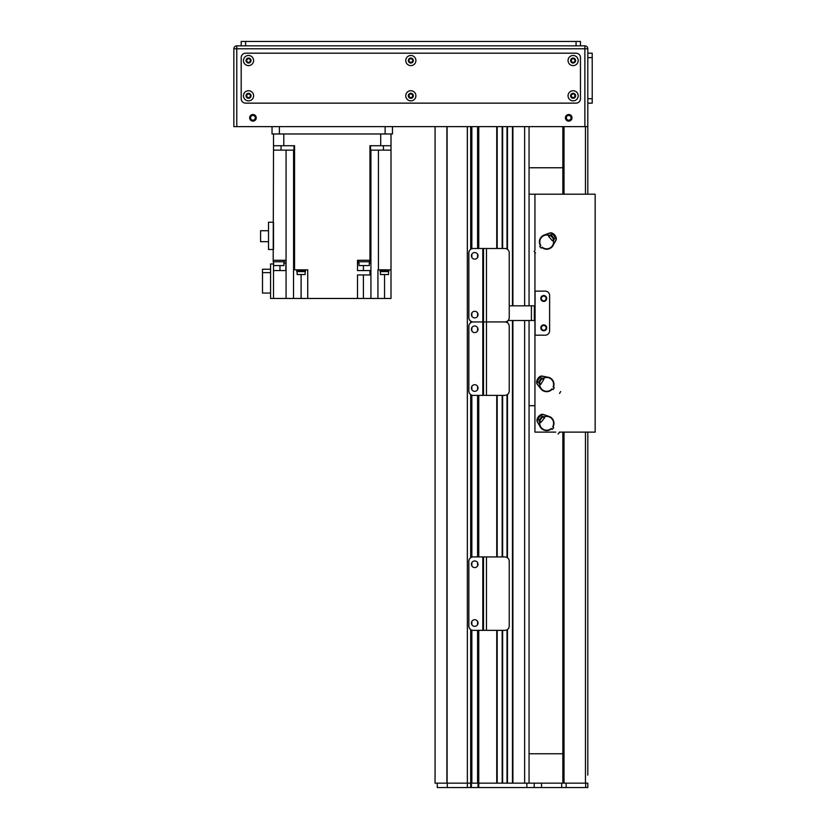 <?xml version="1.0" encoding="UTF-8"?>
<svg xmlns="http://www.w3.org/2000/svg" width="829" height="829" viewBox="0 0 829 829"><rect width="100%" height="100%" fill="white"/><g stroke="black" fill="none" stroke-linecap="round" stroke-linejoin="round"><path stroke-width="1.24" d="M524.653 320.502L524.653 783.146L512.902 783.146L512.902 320.502M507.027 629.771L507.027 783.146L502.623 783.146L502.623 630.361M496.747 630.361L496.747 783.146L435.059 783.146L435.059 126.63M470.675 249.332L470.675 126.63L467.369 126.63L467.369 783.146L470.675 783.146L470.675 629.532M496.747 248.503L496.747 126.63L478.758 126.63L478.758 248.503M507.027 249.094L507.027 126.63L502.623 126.63L502.623 248.503M524.653 305.818L524.653 126.63L512.902 126.63L512.902 305.818M471.411 783.146L471.411 629.957L471.411 783.146L470.675 783.146L470.675 787.55L471.411 787.55L471.411 783.146L478.022 783.146L478.022 630.361M471.411 557.326L471.411 394.967L471.411 557.326M471.411 322.336L471.411 321.538L471.411 322.336M471.411 248.897L471.411 126.63L471.411 248.897M478.022 556.922L478.022 395.371M478.022 248.503L478.022 126.63M497.193 783.146L497.193 630.361M497.193 556.922L497.193 395.371M497.193 248.503L497.193 126.63M502.177 783.146L502.177 630.361L502.177 783.146M502.177 556.922L502.177 395.371L502.177 556.922M502.177 248.503L502.177 126.63L502.177 248.503M507.472 783.146L507.472 629.48M507.472 557.813L507.472 394.49M507.472 322.813L507.472 321.051M507.472 249.384L507.472 126.63M512.467 783.146L512.467 320.502L512.467 783.146M512.467 305.818L512.467 126.63L512.467 305.818M529.057 783.146L529.057 320.502M529.057 305.818L529.057 126.63M529.057 753.768L562.839 753.768M562.839 167.759L529.057 167.759M478.758 630.361L478.758 783.146L478.022 783.146L478.022 787.55L478.758 787.55L478.758 783.146L587.802 783.146L587.802 787.55L478.758 787.55M522.197 787.55L524.177 787.55M478.022 787.55L471.411 787.55M470.675 787.55L437.266 787.55L437.266 783.146M467.318 126.63L467.369 787.55M447.318 783.146L447.318 787.55M534.197 783.146L534.197 787.55M535.078 291.124L545.213 291.124A4.404 4.404 0 0 1 549.617 295.538L549.617 330.781A4.404 4.404 0 0 1 545.213 335.185L535.078 335.185L535.078 291.124L545.213 291.124A4.404 4.404 0 0 1 549.617 295.538L549.617 330.781A4.404 4.404 0 0 1 545.213 335.185L535.078 335.185M540.809 298.471A2.933 2.933 0 0 1 545.213 295.932A2.933 2.933 0 0 1 545.213 301.02A2.933 2.933 0 0 1 540.809 298.471M540.809 327.849A2.933 2.933 0 0 1 545.213 325.3A2.933 2.933 0 0 1 545.213 330.388A2.933 2.933 0 0 1 540.809 327.849M534.933 252.275L534.933 305.818L509.234 305.818M508.073 320.502L534.933 320.502L534.933 432.127L555.751 432.127M534.342 305.818L534.342 320.502L534.342 305.818M473.245 395.371A4.404 4.404 0 0 1 468.841 390.967L468.841 326.346A4.404 4.404 0 0 1 473.245 321.932A4.404 4.404 0 0 1 468.841 317.528L468.841 252.907A4.404 4.404 0 0 1 473.245 248.503L482.799 248.503L482.799 321.932L473.245 321.932L482.799 321.932L482.799 395.371L473.245 395.371M486.468 248.503L486.468 321.932L504.83 321.932L483.525 321.932L483.525 248.503L504.83 248.503A4.404 4.404 0 0 1 509.234 252.907L509.234 317.528A4.404 4.404 0 0 1 504.83 321.932A4.404 4.404 0 0 1 509.234 326.346L509.234 390.967A4.404 4.404 0 0 1 504.83 395.371L482.799 395.371M474.716 384.718A3.306 3.306 0 0 1 477.577 389.682A3.306 3.306 0 0 1 471.856 389.682A3.306 3.306 0 0 1 474.716 384.718M474.716 325.973A3.306 3.306 0 0 1 477.577 330.926A3.306 3.306 0 0 1 471.856 330.926A3.306 3.306 0 0 1 474.716 325.973M486.468 395.371L486.468 321.932L483.525 321.932L483.525 395.371M483.525 321.932L482.799 321.932L483.525 321.932M587.802 775.094L587.802 432.127L587.802 775.094M580.466 41.45L580.466 45.854L580.466 41.45L576.062 41.45L576.062 45.854L584.87 45.854L236.783 45.854A2.933 2.933 0 0 0 233.851 48.797L233.851 126.63L236.783 126.63L236.783 45.854A2.933 2.933 0 0 0 233.851 48.797L584.87 48.797L584.87 126.63L587.802 126.63L587.802 194.193L587.802 48.797A2.933 2.933 0 0 0 584.87 45.854L584.87 48.797L587.802 48.797L587.802 53.201L592.217 53.201L587.802 53.201M564.021 432.127L564.021 783.146L562.839 783.146L562.839 432.127M562.839 194.193L562.839 126.63M587.802 783.146L585.461 783.146L585.461 432.127M546.124 298.471A2.383 2.383 0 0 0 542.56 296.409A2.383 2.383 0 0 0 542.56 300.533A2.383 2.383 0 0 0 546.124 298.471M546.124 327.849A2.383 2.383 0 0 0 542.56 325.787A2.383 2.383 0 0 0 542.56 329.911A2.383 2.383 0 0 0 546.124 327.849M534.933 250.565L534.933 194.193L595.149 194.193L595.149 432.127L559.243 432.127M529.057 194.193L534.933 194.193M529.057 405.692L534.933 405.692M272.036 126.63L272.036 133.977L279.383 133.977L279.383 126.63M385.122 126.63L385.122 133.977L392.469 133.977L392.469 126.63M385.122 133.977L279.383 133.977M281.052 150.132L281.052 145.728M294.564 150.132L294.564 145.728L273.508 145.728L273.508 150.132L294.564 150.132L294.554 269.829L307.725 269.829L307.725 298.471L357.517 298.471L357.517 274.969L370.915 274.969L370.915 298.471L390.998 298.471L390.998 150.132L369.952 150.132L369.952 260.285L357.517 260.285L357.517 270.565L369.952 270.565L369.952 274.969M293.953 145.728L293.953 150.132M273.508 145.728L273.508 133.977M284.347 260.285L284.347 261.757L273.187 261.757L273.508 150.132M273.508 222.245L273.508 249.488L268.513 249.488L268.513 222.245L273.508 222.245M273.508 260.285L285.901 260.285L285.839 270.565L273.508 270.565L273.508 298.471L270.565 298.471L270.565 263.954L273.508 263.954L273.508 261.757M273.622 261.757L273.622 265.57L283.901 265.57L283.901 261.757M294.554 269.829L293.528 269.829L293.528 298.471L273.508 298.471L273.508 263.954M390.998 150.132L390.998 133.977L390.998 145.728L369.941 145.728L369.941 150.132M283.787 145.728L283.787 133.977L380.718 133.977L380.718 145.728M357.517 263.228L358.998 263.228M358.563 260.285L358.563 261.757L369.724 261.757L369.724 260.285M369.952 260.285L370.915 260.285L370.915 270.565L369.952 270.565M377.931 298.471L377.931 269.829L390.998 269.829M390.998 261.757L390.998 260.285M370.926 150.132L370.926 298.471L363.392 298.471L363.392 274.969M357.517 298.471L363.392 298.471M297.083 271.591L297.083 274.534L301.114 274.534L301.114 298.471L307.725 298.471M301.114 298.471L293.528 298.471M285.839 263.228L283.901 263.228M369.278 263.228L370.915 263.228M270.565 293.051L262.492 293.051L262.492 272.637L270.565 272.637M262.492 272.637L262.492 269.238L270.565 269.238M296.709 269.829L296.709 270.565L305.528 270.565L305.528 269.829M296.782 270.565L296.782 271.591L305.455 271.591L305.455 270.565M301.114 274.534L305.155 274.534L305.155 271.591M380.076 269.829L380.076 270.565L388.884 270.565L388.884 269.829M380.148 270.565L380.148 271.591L388.811 271.591L388.811 270.565M380.438 271.591L380.438 274.534L388.521 274.534L388.521 271.591M268.513 241.674L260.575 241.674L260.575 230.731L268.513 230.731M383.454 145.728L383.454 150.132M370.553 145.728L370.553 150.132M358.998 261.757L358.998 265.57L369.278 265.57L369.278 261.757M554.3 238.669L553.503 240.876M548.757 235.343L551.047 234.887M555.99 237.695A11904.212 73.107 31.3 0 0 556.197 237.778A3.306 3.306 -76.8 0 1 555.917 240.337L555.99 237.695L555.243 237.861A6.549 6.549 0 0 0 551.99 234.079L552.28 233.374L549.689 233.032A3.306 3.306 175.6 0 1 552.228 233.146A12230.434 79.812 67.1 0 0 552.28 233.374M552.197 240.576L553.357 240.182A6.901 6.901 0 0 1 542.228 247.208L541.182 248.109L539.741 246.431L540.498 245.788A7.295 7.295 0 0 1 541.928 236.389L549.679 233.198M544.207 235.094L544.187 235.021A7.347 7.347 0 0 0 541.897 236.358L542.187 236.69M551.181 247.166L551.44 247.467A7.295 7.295 0 0 1 541.928 247.467L541.182 248.109M554.269 239.28L553.399 240.037A6.974 6.974 0 0 0 553.275 239.654M549.928 235.747A6.974 6.974 0 0 0 549.565 235.581L550.435 234.825M551.472 247.498L552.518 246.389A7.347 7.347 0 0 1 551.472 247.498M554.124 238.825A11.751 11.751 0 0 0 550.87 235.042L550.301 235.529A11.015 11.015 0 0 1 553.554 239.322L555.243 237.861M551.99 234.079L550.87 235.042M555.751 240.317L552.456 246.358M552.601 233.55L552.591 233.56A7.285 7.285 0 0 1 555.844 237.353M555.917 240.337L552.518 246.389M556.197 237.778A7.492 7.492 0 0 0 552.228 233.146M544.187 235.021L549.689 233.032M539.741 246.431L540.798 245.529A6.901 6.901 0 0 1 549.42 235.591L548.85 236.679M553.357 240.182L552.497 240.918L548.549 236.327L549.42 235.591M552.653 240.192L554.021 239.011A7.896 7.896 0 0 0 553.99 238.939M550.736 235.156A7.896 7.896 0 0 0 550.674 235.115L549.295 236.296M541.202 378.169L543.555 378.242M539.783 384.49L538.622 382.449M539.752 376.874A11904.212 73.107 -76.9 0 0 539.762 376.646A3.306 3.306 175 0 1 542.29 376.117L539.752 376.874L540.145 377.537A6.549 6.549 0 0 0 537.565 381.806L536.809 381.754L537.285 384.314A3.306 3.306 67.4 0 1 536.612 381.868A12230.434 79.812 -41.1 0 0 536.809 381.754M543.669 379.578L542.933 378.594A6.901 6.901 0 0 1 553.088 386.967L554.269 387.682L553.14 389.568L552.29 389.06A7.295 7.295 0 0 1 542.912 390.635L537.451 384.273M540.974 388.874L540.912 388.925A7.347 7.347 0 0 0 542.891 390.677L543.119 390.304M550.249 378.48L550.456 378.138A7.295 7.295 0 0 1 553.43 387.174L554.269 387.682M541.793 378.014L542.777 378.604A6.974 6.974 0 0 0 542.456 378.843M539.803 383.247A6.974 6.974 0 0 0 539.752 383.64L538.767 383.05M550.477 378.107L550.456 378.138A7.347 7.347 0 0 0 549.099 377.454L550.456 378.138M541.41 378.293A11.751 11.751 0 0 0 538.829 382.573L539.472 382.957A11.015 11.015 0 0 1 542.052 378.687L540.145 377.537M537.565 381.806L538.829 382.573M542.321 376.283L549.078 377.516M536.871 381.392L536.891 381.402A7.285 7.285 0 0 1 539.472 377.122M542.29 376.117L549.099 377.454M539.762 376.646A7.492 7.492 0 0 0 536.612 381.868M540.912 388.925L537.285 384.314M553.14 389.568L551.948 388.853A6.901 6.901 0 0 1 539.803 383.775L541.016 383.972M542.933 378.594L543.907 379.185L540.777 384.366L539.803 383.775M543.171 379.267L541.617 378.335A7.896 7.896 0 0 0 541.565 378.387M538.985 382.666A7.896 7.896 0 0 0 538.964 382.739L540.508 383.672M542.135 416.386L544.446 416.78M539.834 422.438L538.974 420.251M540.881 414.904A11904.212 73.107 -68.8 0 0 540.922 414.676A3.306 3.306 -177 0 1 543.492 414.51L540.881 414.904L541.171 415.598A6.549 6.549 0 0 0 538.021 419.474L537.275 419.319L537.389 421.92A3.306 3.306 75.5 0 1 537.068 419.401A12230.434 79.812 -33 0 0 537.275 419.319M544.373 418.117L543.783 417.049A6.901 6.901 0 0 1 552.663 426.759L553.731 427.64L552.342 429.349L551.575 428.728A7.295 7.295 0 0 1 542.073 428.966L537.555 421.899M540.394 426.956L540.332 426.987A7.347 7.347 0 0 0 542.042 429.007L542.321 428.666M551.047 417.961L551.295 417.65A7.295 7.295 0 0 1 552.974 427.018L553.731 427.64M542.736 416.313L543.637 417.039A6.974 6.974 0 0 0 543.275 417.225M540.031 421.205A6.974 6.974 0 0 0 539.917 421.588L539.037 420.873M551.326 417.619L550.052 416.79A7.347 7.347 0 0 1 551.326 417.619M542.321 416.541A11.751 11.751 0 0 0 539.161 420.407L539.752 420.883A11.015 11.015 0 0 1 542.902 417.008L541.171 415.598M538.021 419.474L539.161 420.407M543.503 414.676L550.021 416.842M537.389 418.966L537.41 418.977A7.285 7.285 0 0 1 540.56 415.101M543.492 414.51L550.052 416.79M540.922 414.676A7.492 7.492 0 0 0 537.068 419.401M540.332 426.987L537.389 421.92M552.342 429.349L551.275 428.469A6.901 6.901 0 0 1 539.959 421.743L541.13 422.106M543.783 417.049L544.663 417.764L540.84 422.458L539.959 421.743M543.917 417.743L542.518 416.604A7.896 7.896 0 0 0 542.456 416.645M539.296 420.521A7.896 7.896 0 0 0 539.275 420.593L540.674 421.733M474.716 311.289A3.306 3.306 0 0 1 477.577 316.243A3.306 3.306 0 0 1 471.856 316.243A3.306 3.306 0 0 1 474.716 311.289M474.716 252.534A3.306 3.306 0 0 1 477.577 257.498A3.306 3.306 0 0 1 471.856 257.498A3.306 3.306 0 0 1 474.716 252.534M483.525 248.503L482.799 248.503M473.245 630.361A4.404 4.404 0 0 1 468.841 625.957L468.841 561.337A4.404 4.404 0 0 1 473.245 556.922L482.799 556.922L482.799 630.361L473.245 630.361M483.525 630.361L483.525 556.922L504.83 556.922A4.404 4.404 0 0 1 509.234 561.337L509.234 625.957A4.404 4.404 0 0 1 504.83 630.361L482.799 630.361M474.716 619.719A3.306 3.306 0 0 1 477.577 624.672A3.306 3.306 0 0 1 471.856 624.672A3.306 3.306 0 0 1 474.716 619.719M474.716 560.964A3.306 3.306 0 0 1 477.577 565.927A3.306 3.306 0 0 1 471.856 565.927A3.306 3.306 0 0 1 474.716 560.964M483.525 556.922L482.799 556.922M571.098 117.822A2.383 2.383 0 0 1 567.523 119.884A2.383 2.383 0 0 1 567.523 115.759A2.383 2.383 0 0 1 571.098 117.822M255.322 117.822A2.383 2.383 0 0 1 251.757 119.884A2.383 2.383 0 0 1 251.757 115.759A2.383 2.383 0 0 1 255.322 117.822M249.643 117.822A3.306 3.306 0 0 1 254.596 114.962A3.306 3.306 0 0 1 254.596 120.682A3.306 3.306 0 0 1 249.643 117.822M565.409 117.822A3.306 3.306 0 0 1 570.362 114.962A3.306 3.306 0 0 1 570.362 120.682A3.306 3.306 0 0 1 565.409 117.822M574.922 60.548A1.803 1.803 0 0 1 572.217 62.102A1.803 1.803 0 0 1 572.217 58.983A1.803 1.803 0 0 1 574.922 60.548M250.348 95.791A1.803 1.803 0 0 1 247.633 97.356A1.803 1.803 0 0 1 247.633 94.226A1.803 1.803 0 0 1 250.348 95.791M412.635 60.548A1.803 1.803 0 0 1 409.93 62.102A1.803 1.803 0 0 1 409.93 58.983A1.803 1.803 0 0 1 412.635 60.548M412.635 95.791A1.803 1.803 0 0 1 409.93 97.356A1.803 1.803 0 0 1 409.93 94.226A1.803 1.803 0 0 1 412.635 95.791M250.348 60.548A1.803 1.803 0 0 1 247.633 62.102A1.803 1.803 0 0 1 247.633 58.983A1.803 1.803 0 0 1 250.348 60.548M574.922 95.791A1.803 1.803 0 0 1 572.217 97.356A1.803 1.803 0 0 1 572.217 94.226A1.803 1.803 0 0 1 574.922 95.791M587.802 57.605L592.217 57.605L592.217 103.138L587.802 103.138L587.802 126.63M236.783 45.854L245.602 45.854L245.602 41.45L241.198 41.45L241.198 45.854M584.87 126.63L236.783 126.63M245.602 41.45L576.062 41.45M576.062 45.854L245.602 45.854M251.032 95.791A2.497 2.497 0 0 0 247.291 93.625A2.497 2.497 0 0 0 247.291 97.957A2.497 2.497 0 0 0 251.032 95.791M253.601 95.791A5.067 5.067 0 0 1 246.006 100.185A5.067 5.067 0 0 1 246.006 91.408A5.067 5.067 0 0 1 253.601 95.791M413.329 95.791A2.497 2.497 0 0 0 409.578 93.625A2.497 2.497 0 0 0 409.578 97.957A2.497 2.497 0 0 0 413.329 95.791M415.899 95.791A5.067 5.067 0 0 1 408.293 100.185A5.067 5.067 0 0 1 408.293 91.408A5.067 5.067 0 0 1 415.899 95.791M575.616 95.791A2.497 2.497 0 0 0 571.875 93.625A2.497 2.497 0 0 0 571.875 97.957A2.497 2.497 0 0 0 575.616 95.791M578.186 95.791A5.067 5.067 0 0 1 570.59 100.185A5.067 5.067 0 0 1 570.59 91.408A5.067 5.067 0 0 1 578.186 95.791M575.616 60.548A2.497 2.497 0 0 0 571.875 58.382A2.497 2.497 0 0 0 571.875 62.703A2.497 2.497 0 0 0 575.616 60.548M578.186 60.548A5.067 5.067 0 0 1 570.59 64.931A5.067 5.067 0 0 1 570.59 56.154A5.067 5.067 0 0 1 578.186 60.548M413.329 60.548A2.497 2.497 0 0 0 409.578 58.382A2.497 2.497 0 0 0 409.578 62.703A2.497 2.497 0 0 0 413.329 60.548M415.899 60.548A5.067 5.067 0 0 1 408.293 64.931A5.067 5.067 0 0 1 408.293 56.154A5.067 5.067 0 0 1 415.899 60.548M251.032 60.548A2.497 2.497 0 0 0 247.291 58.382A2.497 2.497 0 0 0 247.291 62.703A2.497 2.497 0 0 0 251.032 60.548M253.601 60.548A5.067 5.067 0 0 1 246.006 64.931A5.067 5.067 0 0 1 246.006 56.154A5.067 5.067 0 0 1 253.601 60.548M580.466 98.734A4.404 4.404 0 0 1 576.062 103.138L245.602 103.138A4.404 4.404 0 0 1 241.198 98.734L241.198 57.605A4.404 4.404 0 0 1 245.602 53.201L576.062 53.201A4.404 4.404 0 0 1 580.466 57.605L580.466 98.734M592.217 57.605L592.217 53.201M447.111 783.146L447.111 126.63M446.904 783.146L446.904 126.63M470.675 557.751L470.675 394.542M470.675 322.761L470.675 321.103M471.846 783.146L471.846 630.133M471.846 624.651L471.846 621.377M471.846 565.906L471.846 562.632M471.846 557.161L471.846 395.143M471.846 389.661L471.846 386.387M471.846 330.916L471.846 327.642M471.846 316.232L471.846 312.958M471.846 257.477L471.846 254.202M471.846 248.731L471.846 126.63M477.587 783.146L477.587 630.361M477.587 624.651L477.587 621.377M477.587 565.906L477.587 562.632M477.587 556.922L477.587 395.371M477.587 389.661L477.587 386.387M477.587 330.916L477.587 327.642M477.587 316.232L477.587 312.958M477.587 257.477L477.587 254.202M477.587 248.503L477.587 126.63M478.758 556.922L478.758 395.371M496.747 556.922L496.747 395.371M502.623 556.922L502.623 395.371M507.027 557.513L507.027 394.78M507.027 322.522L507.027 321.341M526.861 787.55L526.861 783.146M585.668 783.146L585.668 787.55M566.145 783.146L566.145 787.55M561.689 783.146L561.689 787.55M541.544 783.146L541.544 787.55M531.41 305.818L531.41 320.502M564.021 194.193L564.021 126.63M585.461 194.193L585.461 126.63M286.067 298.471L286.067 150.132M293.58 269.829L293.58 150.132M378.438 269.829L378.438 150.132M279.964 265.57L279.964 270.565M363.392 270.565L363.392 265.57M384.542 274.534L384.542 298.471M486.468 556.922L486.468 630.361M592.217 98.734L587.802 98.734M534.094 251.291L535.524 252.959M559.523 393.423L560.653 391.537M558.124 434.054L559.513 432.344"/></g></svg>
